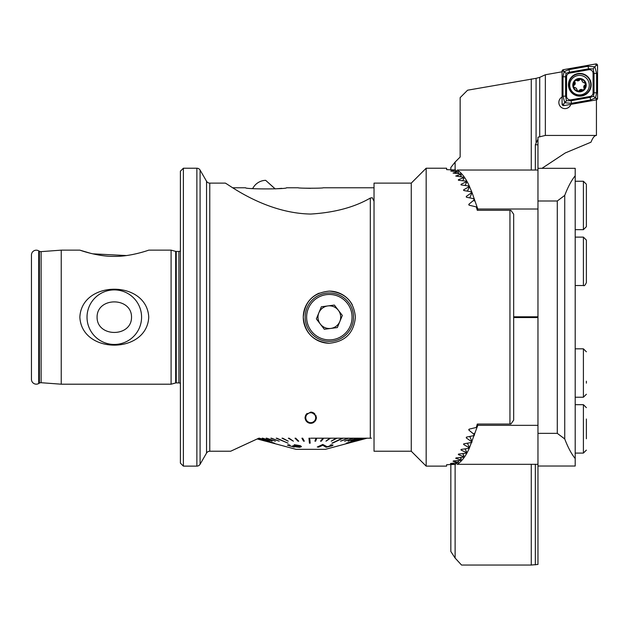 <?xml version="1.0" encoding="UTF-8"?>
<svg xmlns="http://www.w3.org/2000/svg" width="629" height="629" viewBox="0 0 629 629"><rect width="100%" height="100%" fill="white"/><g stroke="black" fill="none" stroke-linecap="round" stroke-linejoin="round"><path stroke-width="0.94" d="M41.121 382.715A2.98 2.98 0 0 0 39.415 383.108L39.415 251.238A2.98 2.98 0 0 0 41.121 251.631L61.241 250.145L61.241 384.201L41.121 382.715L41.121 251.631M183.377 466.12L183.377 168.226L180.397 171.206L180.397 463.141L183.377 466.12L196.869 466.12A3.727 3.727 0 0 0 200.093 464.257L206.54 453.084A3.727 3.727 0 0 1 209.764 451.229L209.764 183.118A3.727 3.727 0 0 1 206.54 181.262L200.093 170.089L200.093 464.257M196.869 466.12L196.869 168.226A3.727 3.727 0 0 1 200.093 170.089M310.726 412.129C303.154 416.013 303.154 419.74 310.726 423.301C318.298 419.74 318.298 416.013 310.726 412.129A5.582 5.582 0 0 1 314.854 413.945M329.344 343.237C313.509 341.712 304.821 333.016 303.28 317.158C304.837 301.322 313.525 292.642 329.344 291.109C345.187 292.65 353.875 301.346 355.409 317.181C353.868 333.008 345.179 341.696 329.344 343.237A26.064 26.064 0 0 1 319.273 293.13M137.303 253.495L132.216 254.611M126.429 255.555L92.73 253.833M90.938 253.408L79.859 250.145C80.229 250.287 98.155 256.726 114.336 256.373C130.51 256.711 148.381 250.279 148.743 250.145L171.088 250.145L175.664 251.372A2.233 2.233 0 0 0 176.246 251.451L178.911 251.451A2.233 2.233 0 0 0 180.397 250.885M141.58 317.173A27.275 27.275 0 0 0 114.305 289.898A27.275 27.275 0 0 0 87.022 317.173A27.275 27.275 0 0 0 114.305 344.456A27.275 27.275 0 0 0 141.58 317.173M97.078 317.173C96.976 296.746 131.697 296.864 131.524 317.173C131.705 337.545 96.897 337.521 97.078 317.173M148.743 317.173C146.919 279.826 81.613 279.976 79.859 317.173C81.715 354.504 146.966 354.41 148.743 317.173M38.715 250.837A4.843 4.843 0 0 0 31.45 255.028L31.45 379.318A4.843 4.843 0 0 0 38.715 383.517L38.715 250.837L39.415 251.238M39.415 383.108L38.715 383.517M180.397 383.462A2.233 2.233 0 0 0 178.911 382.896L176.246 382.896A2.233 2.233 0 0 0 175.664 382.975L171.088 384.201L171.088 250.145M196.869 168.226L183.377 168.226M79.859 250.145L61.241 250.145M171.088 384.201L61.241 384.201M374.027 201.264L372.25 197.703L370.308 198.072C354.347 207.279 334.486 212.602 310.726 214.049C263.543 213.286 225.237 181.789 225.08 183.118L209.764 183.118M371.495 438.193L310.726 438.193M258.849 438.193L230.67 451.229L209.764 451.229M230.67 451.229L233.32 449.987M234.641 449.373L239.067 447.313M239.083 447.305L257.182 438.956L265.532 441.188L257.182 438.956M316.308 417.986L316.002 419.543M370.308 198.072L370.308 438.193L371.134 438.193M329.344 291.109A26.064 26.064 0 0 1 352.326 304.876M281.761 188.338L275.203 188.873L267.742 182.206L275.125 188.873L265.666 180.334L275.203 188.873M265.666 180.334A14.892 14.892 0 0 0 252.716 188.566L251.93 188.496M310.647 188.33L303.862 188.157M232.565 187.772L245.562 187.772C245.129 189.29 287.005 189.282 286.525 187.772L298.248 187.772C297.666 188.378 323.801 188.378 323.204 187.772L374.027 187.772M586.377 184.997L586.377 226.692L583.398 229.664L583.398 181.262L586.377 184.242M586.377 419L586.377 438.767M586.377 381.229L586.377 383.147M575.205 285.519L583.398 285.519L583.398 237.117L586.377 240.097L586.377 282.429M586.377 271.138L586.377 270.014M411.264 451.229L411.264 183.118L374.027 183.118L374.027 451.229L411.264 451.229L426.163 466.12L426.163 168.226L411.264 183.118M446.637 464.705L446.637 466.12L446.637 464.705L455.553 464.391L450.427 463.51L458.203 462.519L453.077 461.277L453.407 460.947L460.412 460.428L460.853 459.948L455.726 458.321L456.056 457.904L463.062 457.236L463.502 456.63L458.376 454.594L458.706 454.067L465.712 453.25L466.152 452.503L461.026 450.026L461.356 449.389L468.361 448.406L468.802 447.502L463.675 444.53L464.005 443.775L471.011 442.588L471.451 441.519L466.325 437.981L466.655 437.076L473.661 435.669L474.101 434.403L468.975 430.197L469.305 429.12L476.31 427.445L477.277 424.056L509.946 424.056L509.946 210.29L477.277 210.29L476.31 206.91L469.305 205.235L468.975 204.158L474.101 199.951L473.661 198.678L466.655 197.27L466.325 196.366L471.451 192.828L471.011 191.759L464.005 190.571L463.675 189.816L468.802 186.844L468.361 185.948L461.356 184.957L461.026 184.321L466.152 181.844L465.712 181.097L458.706 180.279L458.376 179.752L463.502 177.716L463.062 177.111L455.726 176.026L460.853 174.398L460.412 173.918L453.077 173.069L458.203 171.827L450.757 171.08L455.553 169.956L446.637 169.641L446.637 168.226L426.163 168.226M446.637 466.12L426.163 466.12M458.376 454.154L458.376 454.594L458.706 454.067M461.026 449.491L461.026 450.026L461.356 449.389M463.675 443.893L463.675 444.53L464.005 443.775M466.325 437.218L466.325 437.981L466.655 437.076M468.975 429.285L468.762 429.741M468.762 204.606L468.975 205.062M466.655 197.27L466.325 196.366L466.325 197.129M464.005 190.571L463.675 189.816L463.675 190.453M461.356 184.957L461.026 184.321L461.026 184.855M458.706 180.279L458.376 179.752L458.376 180.193M509.946 424.056L510.897 424.017L513.665 420.148L513.665 214.198L510.897 210.33L509.946 210.29M446.637 168.226L446.637 169.641M474.101 199.951L474.101 200.942M474.101 433.475L474.101 434.403M471.451 192.828L471.451 193.968M471.451 440.379L471.451 441.519M468.802 186.844L468.802 188.134M468.802 446.22L468.802 447.502M466.152 181.844L466.152 183.267M466.152 451.087L466.152 452.503M463.502 177.716L463.502 179.265M463.502 455.081L463.502 456.63M460.853 174.398L460.853 176.065M460.853 458.289L460.853 459.948M458.203 171.827L458.203 173.612M458.203 460.735L458.203 462.519M455.553 169.956L455.553 171.34M455.553 463.007L455.553 464.391M258.063 438.555L274.606 443.186L257.976 438.594M276.744 438.193L288.058 443.186L276.155 438.193M309.704 438.193L310.168 443.186L309.421 443.186L308.965 438.193M343.057 438.193L332.489 443.186L342.443 438.193M364.057 438.193L346.493 443.186L363.806 438.193M301.488 446.637L300.355 445.709L294.23 444.695L300.355 445.749L301.488 446.637L299.711 447.305L295.276 446.794M288.727 444.742L287.398 445.096L288.727 444.742L290.071 445.23L289.584 445.867L292.87 446.606L293.79 446.448L292.807 445.749L293.947 445.702L298.578 446.755L299.813 446.331M366.959 438.193L325.437 449.326L296.015 449.326L257.245 438.924M302.643 438.193L304.318 441.188L302.643 438.154M295.709 438.193L298.751 441.188L295.709 438.154M289.01 438.193L293.381 441.188L289.01 438.154M282.657 438.193L288.279 441.188L282.657 438.154M288.058 443.186L276.744 438.154M271.374 438.193L279.213 441.188L271.374 438.154M266.617 438.193L275.392 441.188L266.617 438.154M262.552 438.193L272.129 441.188L262.552 438.154M259.258 438.193L269.479 441.188L259.258 438.154M274.606 443.186L258.11 438.531M257.465 438.83L266.146 441.188L257.52 438.806M366.888 438.154L355.762 441.149L366.888 438.193M365.779 438.154L354.866 441.149L365.779 438.193M363.806 438.154L346.249 443.186M360.991 438.154L351.006 441.149L360.991 438.193M357.39 438.154L348.104 441.149L357.39 438.193M353.05 438.154L344.621 441.149L353.05 438.193M348.041 438.154L340.596 441.149L348.041 438.193M342.443 438.154L331.876 443.186M336.342 438.154L331.208 441.149L336.342 438.193M329.84 438.154L325.987 441.149L329.84 438.193M323.039 438.154L320.531 441.149L323.039 438.193M316.041 438.154L314.917 441.149L316.041 438.193M310.168 443.186L309.704 438.154M317.275 446.999L318.699 447.133L322.795 445.246L326.074 447.258L332.041 445.827L333.063 445.104L331.247 444.774L330.044 445.269L330.83 445.914L327.159 446.763L322.787 444.491L317.275 446.999L322.787 444.451L327.159 446.724L331.31 445.599M330.044 445.269L331.247 444.734L333.063 445.104M365.936 438.193L354.866 441.188M355.92 441.188L367.108 438.193M348.592 438.193L340.596 441.188M357.807 438.193L348.104 441.188M353.537 438.193L344.621 441.188M361.329 438.193L351.006 441.188M316.78 438.193L315.656 441.188L314.917 441.188M330.539 438.193L325.987 441.188M323.762 438.193L321.254 441.188L320.531 441.188M337.002 438.193L331.208 441.188M288.279 441.188L282.012 438.193M304.318 441.188L303.579 441.188L301.904 438.193M298.751 441.188L298.036 441.188L294.993 438.193M293.381 441.188L288.326 438.193M269.479 441.188L258.951 438.193M279.213 441.188L270.84 438.193M275.392 441.188L266.153 438.193M272.129 441.188L262.175 438.193M266.146 441.188L257.418 438.845M336.782 446.331L335.996 446.504M331.412 445.481L330.83 445.875M295.166 446.629L294.034 447.101L287.398 445.096M288.727 444.782L290.071 445.269L289.584 445.867L292.87 446.606M292.807 445.788L293.947 445.702M293.947 445.733L294.561 446.04M294.561 446.079L298.578 446.755M298.578 446.794L299.813 446.362L299.176 445.851L294.23 444.727M286.014 446.653L285.48 446.504M285.48 446.535L284.08 446.134M305.144 417.868A5.582 5.582 0 0 1 307.125 413.45M315.672 415.116A5.582 5.582 0 0 1 316.049 416.028M305.788 418.167A4.953 4.953 0 0 1 310.27 412.773A4.953 4.953 0 0 1 315.664 417.263A4.953 4.953 0 0 1 311.182 422.649A4.953 4.953 0 0 1 305.788 418.167M316.308 417.876A5.582 5.582 0 0 1 314.995 421.32M314.241 422.059A5.582 5.582 0 0 1 305.49 419.669M318.856 312.841A11.346 11.346 0 0 0 330.83 328.424A11.346 11.346 0 0 0 338.339 310.262A11.346 11.346 0 0 0 318.856 312.841M348.537 302.423A24.201 24.201 0 0 1 344.094 336.366A24.201 24.201 0 0 1 310.152 331.923A24.201 24.201 0 0 1 314.594 297.981A24.201 24.201 0 0 1 348.537 302.423A24.201 24.201 0 0 0 314.594 297.981A24.201 24.201 0 0 0 310.152 331.923M337.333 327.567L324.336 329.281L316.356 318.895L321.356 306.787L334.353 305.065L342.333 315.451L337.333 327.567M570.825 104.383A6.141 6.141 0 0 1 559.032 103.958A6.141 6.141 0 0 1 562.082 97.047M455.113 464.634L455.113 558.057L461.537 565.039L531.269 565.039L537.968 564.441L537.968 464.32L457.354 464.32L456.111 462.975M455.113 169.72L455.113 162.07L460.145 157.03L460.145 97.644L467.591 90.199L536.081 78.334L539.729 77.359L545.351 74.749L562.082 71.8M531.269 565.039L531.269 464.32M531.269 170.027L531.269 78.971M455.113 558.057L450.836 551.499L450.836 464.705M450.836 169.641L450.836 167.495L455.113 162.07M537.968 139.182L537.968 144.788L535.334 144.788L537.968 139.182L537.968 137.216L545.351 135.439L545.351 74.749M535.334 144.788L535.334 170.027M535.334 464.32L535.334 564.873M545.351 135.439L596.434 135.439C594.578 135.447 592.762 137.704 590.985 142.193L565.282 152.941L541.994 168.32M596.434 135.439L596.434 99.862M537.968 144.788L537.968 170.027L457.354 170.027C462.04 173.25 466.065 178.691 469.423 186.365L472.033 192.537L471.522 192.246L471.522 193.795M582.1 80.394A2.186 2.186 0 0 0 582.721 82.014L581.031 79.105A6.235 6.235 0 0 0 575.315 80.543L574.992 80.85A6.235 6.235 0 0 0 573.412 86.472L573.522 86.904A6.235 6.235 0 0 0 577.658 91.111L583.861 89.625A6.235 6.235 0 0 0 581.338 79.191M573.766 87.258A1.25 1.25 0 0 1 573.522 86.904L576.29 88.296L577.658 91.111M586.511 78.334A9.773 9.773 0 0 0 572.689 78.153A9.773 9.773 0 0 0 572.508 91.976A9.773 9.773 0 0 0 586.33 92.156A9.773 9.773 0 0 0 586.511 78.334M584.184 89.955A6.699 6.699 0 0 0 584.31 80.481A6.699 6.699 0 0 0 574.835 80.355A6.699 6.699 0 0 0 574.709 89.829A6.699 6.699 0 0 0 584.184 89.955M577.965 91.197A6.235 6.235 0 0 0 583.861 89.625L585.552 83.61L582.721 82.014A2.186 2.186 0 0 0 584.325 82.666M574.992 80.85L573.412 86.472M576.683 80.52A2.186 2.186 0 0 0 579.765 79.734A1.25 1.25 0 0 1 581.031 79.105L575.315 80.543M582.32 89.782A2.186 2.186 0 0 0 579.238 90.568M576.903 89.908A2.186 2.186 0 0 0 574.678 87.635M574.08 85.277A2.186 2.186 0 0 0 574.945 82.218M584.923 85.025A2.186 2.186 0 0 0 584.058 88.084A1.25 1.25 0 0 1 584.231 88.886M591.174 84.789A11.353 11.353 0 0 0 579.812 73.436A11.353 11.353 0 0 0 568.459 84.789A11.353 11.353 0 0 0 579.812 96.151A11.353 11.353 0 0 0 591.174 84.789M569.63 73.113A3.727 3.727 0 0 0 566.548 76.785L566.548 96.158A3.727 3.727 0 0 0 570.92 99.83L590.002 96.465A3.727 3.727 0 0 0 593.084 92.793L593.084 73.42A3.727 3.727 0 0 0 588.713 69.748L569.63 73.113L569.465 72.201L566.1 73.286L565.62 76.785L566.548 76.785M563.317 69.693A1.486 1.486 0 0 0 562.082 71.156L562.082 104.147A1.486 1.486 0 0 0 563.828 105.617L596.316 99.885A1.486 1.486 0 0 0 597.55 98.423L597.55 65.432A1.486 1.486 0 0 0 595.805 63.961L563.317 69.693L563.568 71.156L562.082 71.156M594.971 67.154L596.622 73.42L596.622 92.793L595.506 97.951L590.615 99.948L571.533 103.313L565.078 102.779L566.186 101.041L564.661 102.433L563.01 96.158L563.01 76.785L564.127 71.627L569.017 69.63L588.099 66.265L594.554 66.8L593.446 68.545L596.064 65.432L597.55 65.432M563.01 76.785L565.62 76.785L565.62 96.158L566.446 100.719L571.085 100.742L590.167 97.377L593.524 96.3L596.064 98.423L597.55 98.423M564.661 102.433L565.078 102.779M564.661 102.849L563.568 104.147L563.828 105.617M566.1 73.286L563.568 71.156M594.971 66.729L594.554 66.8M593.524 96.3L594.012 92.793L594.012 73.42L593.186 68.86L588.547 68.836L588.713 69.748M537.968 466.026L575.205 466.026L575.205 168.32L537.968 168.32M575.205 458.565C571.454 453.949 567.963 447.408 564.732 438.94L564.732 195.407C567.963 186.939 571.454 180.397 575.205 175.782M564.732 438.94L557.286 433.35L557.286 200.997L564.732 195.407M557.286 433.35L537.968 433.35M537.968 200.997L557.286 200.997M456.111 171.371L457.354 170.027M513.665 317.543L537.968 317.543L537.968 464.32M477.765 210.29L477.765 209.009L537.968 209.009L537.968 316.804L513.665 316.804M477.765 424.056L477.765 425.338L537.968 425.338M477.765 209.009L472.033 192.537L469.784 197.891M537.968 209.009L537.968 170.027M474.565 199.778L474.18 198.961L474.18 200.753M458.203 172.778L458.612 172.959L458.116 173.746M458.274 173.494L458.274 172.708L458.612 172.959M460.853 175.09L461.261 175.365L460.389 176.859M460.923 175.939L460.923 175.019L461.261 175.365M463.502 178.149L463.911 178.518L462.7 180.743M463.573 179.131L463.573 178.078L463.911 178.518M466.152 181.993L466.561 182.465L465.043 185.469M466.223 183.118L466.223 181.923L466.561 182.465M468.754 186.734L469.423 186.365L469.21 187.269L467.402 191.145M469.423 186.365L469.21 187.269M477.765 425.338L469.415 447.982C466.065 455.655 462.04 461.104 457.354 464.32M474.533 434.568L474.274 435.488L473.873 435.064M469.784 436.455L472.033 441.81L471.829 442.344L471.31 441.873M467.402 443.201L469.21 447.085L469.415 447.982L468.754 447.612M465.043 448.878L466.561 451.889L466.152 452.353M466.561 451.889L466.223 452.432L466.223 451.229M462.7 453.603L463.911 455.828L463.502 456.198M463.911 455.828L463.573 456.269L463.573 455.215M460.389 457.495L461.261 458.989L460.853 459.256M461.261 458.989L460.923 459.327L460.923 458.415M458.116 460.601L458.612 461.395L458.203 461.568M458.612 461.395L458.274 461.639L458.274 460.853M469.21 447.085L469.415 447.982M537.968 317.543L537.968 316.804M206.54 453.084L206.54 181.262M175.664 382.975L175.664 251.372M178.911 382.896L178.911 251.451M176.246 382.896L176.246 251.451M575.205 453.084L583.398 453.084L583.398 404.683L586.377 407.663M575.205 397.229L583.398 397.229L583.398 348.828L586.377 351.808M311.331 331.011A22.715 22.715 0 0 0 343.182 335.186A22.715 22.715 0 0 0 347.357 303.335A22.715 22.715 0 0 0 315.506 299.16A22.715 22.715 0 0 0 311.331 331.011M539.729 136.918L539.729 77.359M536.081 142.39L536.081 78.334M568.852 84.789A10.96 10.96 0 0 0 579.812 95.75A10.96 10.96 0 0 0 590.78 84.789A10.96 10.96 0 0 0 579.812 73.829A10.96 10.96 0 0 0 568.852 84.789M596.064 98.423L596.316 99.885M596.064 65.432L595.805 63.961M563.568 104.147L562.082 104.147M588.099 66.265L588.547 68.836L569.465 72.201L569.017 69.63M596.622 73.42L593.084 73.42M596.622 92.793L593.084 92.793M590.615 99.948L590.002 96.465M571.533 103.313L570.92 99.83M563.01 96.158L566.548 96.158M477.356 207.586L477.356 210.29M477.356 424.056L477.356 426.761M476.829 207.083L476.829 208.679M476.829 425.668L476.829 427.264M474.18 433.656L474.18 435.386M471.522 440.552L471.522 442.101M468.872 186.609L468.872 187.977M468.872 446.37L468.872 447.738M575.205 181.262L583.398 181.262M575.205 229.664L583.398 229.664M583.398 453.084L586.377 450.112M575.205 404.683L583.398 404.683M575.205 348.828L583.398 348.828M583.398 397.229L586.377 394.257M575.205 237.117L583.398 237.117M583.398 285.519C584.255 286.171 585.253 285.181 586.377 282.547M356.281 441.063L366.998 438.193"/></g></svg>
